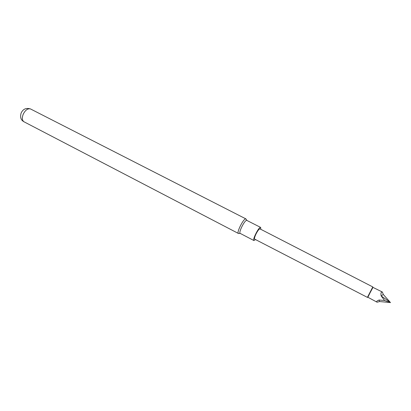 <?xml version="1.0" encoding="UTF-8"?>
<svg xmlns="http://www.w3.org/2000/svg" width="411" height="411" viewBox="0 0 411 411"><rect width="100%" height="100%" fill="white"/><g stroke="black" fill="none" stroke-linecap="round" stroke-linejoin="round"><path stroke-width="0.62" d="M240.276 233.438L238.462 233.489C236.238 232.852 243.507 218.339 245.783 218.883L246.98 220.44M255.488 239.546L253.926 240.543L240.199 233.397C238.231 232.837 244.715 219.895 246.734 220.358L260.682 227.442L260.774 229.287M253.926 240.543C252.128 240.07 258.673 227.036 260.528 227.406L260.682 227.442M254.666 239.125C254.209 238.601 254.645 236.911 255.976 234.049C257.743 230.633 259.069 228.906 259.958 228.865L372.803 286.935L367.413 297.384L254.666 239.125M376.902 302.111L367.871 297.251L370.044 292.838L372.957 287.381L382.199 291.944M376.574 301.818L377.175 302.203L379.605 301.551L379.05 300.04C377.267 300.754 376.445 301.345 376.574 301.818M384.645 300.477L390.224 302.583L390.198 302.275L381.161 295.935L384.645 300.477L379.05 300.04M379.605 301.551L390.45 302.553L383.273 294.44L381.161 295.935C380.786 293.916 380.915 292.663 381.547 292.17L382.168 291.995M390.198 302.275L390.404 302.65M367.871 297.23L367.413 297.384M383.273 294.44L382.394 292.077M23.992 121.784C20.833 120.13 19.892 117.171 21.182 112.902C23.139 108.925 26.273 107.625 30.589 108.992L30.198 108.833C27.558 108.468 25.235 110.261 23.227 114.217C21.84 117.916 22.096 120.438 23.992 121.784L238.462 233.489M30.589 108.992L245.968 218.929M372.941 287.397L372.798 286.976"/></g></svg>
